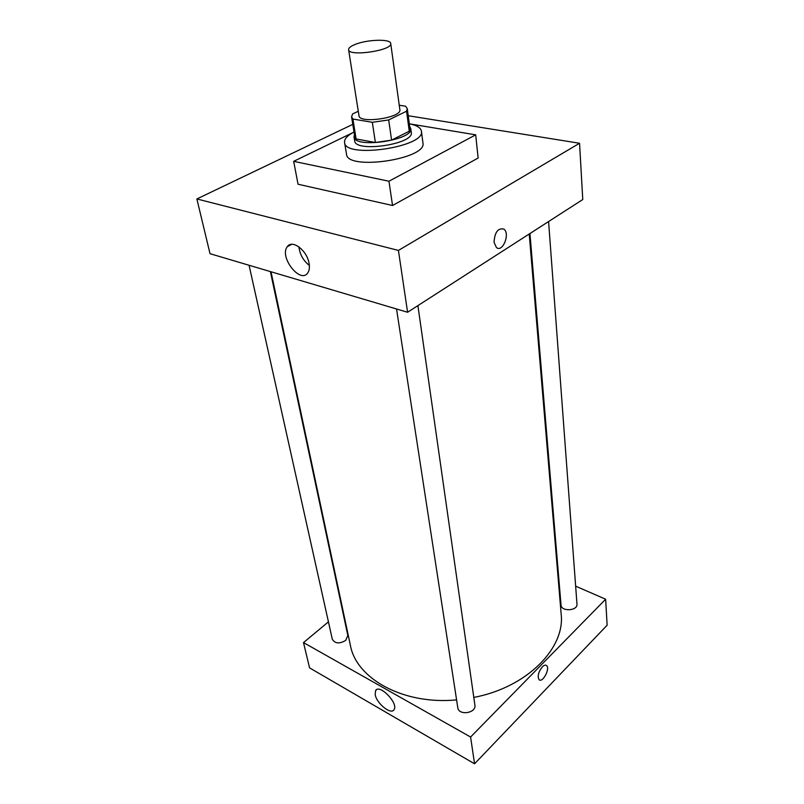 <?xml version="1.0" encoding="UTF-8"?>
<svg xmlns="http://www.w3.org/2000/svg" width="804" height="804" viewBox="0 0 804 804"><rect width="100%" height="100%" fill="white"/><g stroke="black" fill="none" stroke-linecap="round" stroke-linejoin="round"><path stroke-width="1.21" d="M354.433 44.733C366.152 39.496 390.754 38.592 390.714 43.486C392.875 50.461 348.564 57.004 348.604 49.697C348.474 48.109 350.413 46.451 354.433 44.733M390.714 43.486L399.859 109.686C402.121 117.716 359.147 124.067 358.986 115.716L348.604 49.697M407.286 108.691L409.97 128.6L409.266 131.213L391.588 140.127L375.378 142.489L356.102 138.951L352.906 119.032L372.322 122.319L388.684 119.937L406.563 111.213L407.286 108.691L405.608 106.218L399.246 105.234M358.282 111.264L352.574 113.947L351.589 116.912L352.906 119.032M356.102 138.951L354.775 136.75L351.589 116.912M354.433 134.62L354.021 136.871C354.283 148.961 413.97 140.147 410.733 128.499L409.678 126.469M410.733 128.499L411.266 132.439C414.502 144.167 354.936 152.961 354.654 140.8L354.021 136.871M375.378 142.489L372.322 122.319M409.266 131.213L406.563 111.213M391.588 140.127L388.684 119.937M475.697 134.841L388.955 181.222L293.671 161.343L298.043 184.227L392.543 205.502L478.129 158.026L475.697 134.841L409.326 123.806C416.733 125.273 420.763 127.705 421.407 131.142C425.859 147.021 344.896 158.981 344.564 142.489C344.192 139.012 347.338 135.514 354.011 132.007M421.407 131.142L422.934 142.891C427.406 159.091 346.896 170.981 346.504 154.177L344.564 142.489M293.671 161.343L352.383 132.891M392.543 205.502L388.955 181.222M579.553 143.263L408.241 115.736L579.553 143.263L398.422 250.426L196.869 198.95L352.785 124.359L196.869 198.95L398.422 250.426L579.553 143.263L582.769 199.543L407.588 312.253L398.422 250.426M196.869 198.95L210.025 253.692L407.588 312.253M309.037 263.189C309.791 267.33 309.359 270.566 307.751 272.908C300.364 284.294 278.968 256.858 287.289 246.707C292.033 239.089 306.987 250.295 309.037 263.189M494.038 242.245C494.751 232.185 498.028 227.803 503.877 229.1C510.429 233.552 502.661 252.878 496.44 247.552L494.038 242.245M298.927 246.878C299.862 254.506 303.339 260.697 309.349 265.451M496.44 247.552C502.651 252.878 510.429 233.542 503.867 229.1C498.028 227.803 494.741 232.185 494.028 242.245M529.223 233.994L561.152 614.015C565.353 648.004 527.183 687.34 473.807 697.43M456.582 699.892C403.095 705.058 356.132 678.556 350.343 645.14L270.998 271.762M249.069 265.26L332.303 639.24C335.027 643.662 339.489 644.054 345.7 640.416L347.83 635.542L270.385 271.581M548.579 221.542L576.971 604.055C577.885 610.929 561.182 611.904 561.021 605L529.947 233.522M417.899 305.62L474.903 705.128C476.511 713.228 458.592 715.892 457.777 707.661L396.533 308.977M558.177 578.568L558.83 578.85M575.644 586.166L605.643 599.221L607.131 625.21L474.561 763.8L470.591 737.027L605.643 599.221M328.434 621.854L303.5 642.587L470.591 737.027M303.5 642.587L309.57 667.883L474.561 763.8M375.197 694.686L375.568 690.666C379.207 683.37 398.673 703.239 394.071 709.62C391.287 715.289 376.594 703.57 375.197 694.686M542.298 666.878C544.057 665.159 545.494 664.727 546.599 665.601C550.418 668.536 542.549 683.279 539.072 679.671C537.303 676.244 538.379 671.983 542.298 666.878C544.057 665.159 545.494 664.727 546.599 665.601L546.599 665.601C550.408 668.536 542.549 683.279 539.072 679.661M287.289 246.707L291.721 244.295M375.568 690.666L376.704 689.621"/></g></svg>
